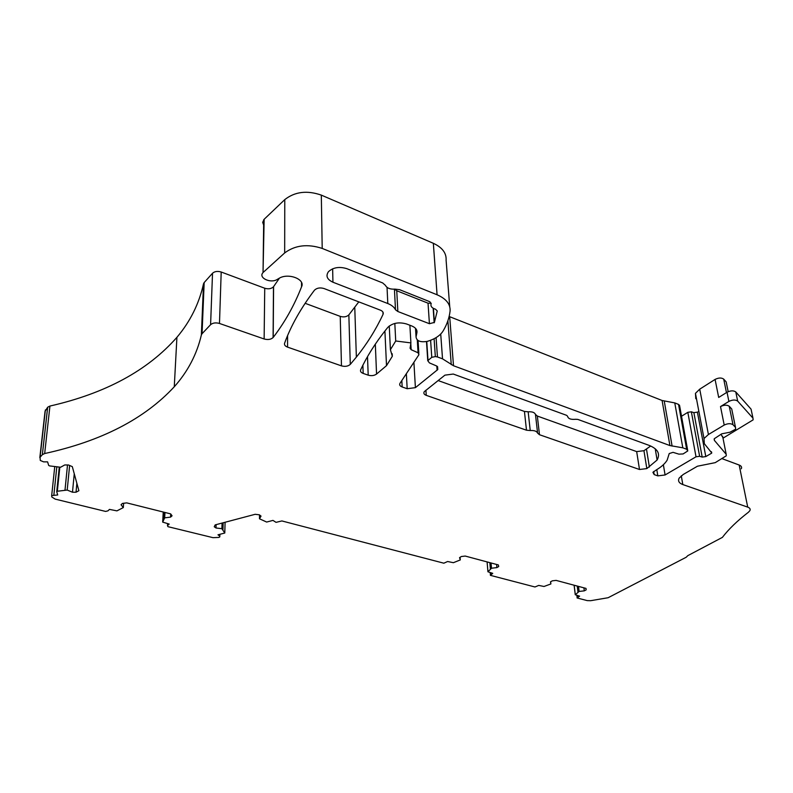 <?xml version="1.0" encoding="UTF-8"?>
<svg xmlns="http://www.w3.org/2000/svg" width="793" height="793" viewBox="0 0 793 793"><rect width="100%" height="100%" fill="white"/><g stroke="black" fill="none" stroke-linecap="round" stroke-linejoin="round"><path stroke-width="1.19" d="M264.128 338.978L264.733 288.236L221.197 272.019C217.579 270.938 214.685 271.355 212.524 273.248L204.118 282.625L201.987 333.794L210.591 324.684C212.802 322.84 215.765 322.434 219.483 323.455L264.128 338.978C267.915 339.999 270.909 339.523 273.099 337.55L273.208 337.421C284.955 322.057 294.401 305.186 301.548 286.798C305.563 279.295 288.325 272.623 279.166 278.284L277.243 279.423C270.621 283.765 257.953 277.748 263.038 272.584L264.148 219.274L262.681 222.337L263.643 225.014M301.548 286.798L301.528 282.486M44.676 453.537L49.929 406.056C105.4 393.437 147.736 370.529 176.918 337.312L174.272 386.776C144.495 418.922 101.296 441.186 44.676 453.537L42.366 454.667L40.056 457.274L40.284 460.455L43.585 461.853L47.6 461.873L48.67 465.392L49.622 465.907L60.585 467.246L64.758 464.956L68.446 464.976L72.302 466.621L78.894 490.718L76.029 492.225L72.48 492.225L67.197 490.064L57.334 491.244L56.729 491.739L57.711 494.961L51.684 495.605L51.773 496.953L55.163 499.104L105.628 511.435L107.967 510.841L109.474 509.393L116.938 510.87L123.311 507.579L121.051 504.774L122.479 503.406L126.741 502.881L170.644 513.884L172.071 515.797L170.574 517.115L164.676 517.839L162.684 522.111L169.196 524.064L167.501 525.561L167.898 526.651L212.98 537.664L218.779 537.436L219.81 536.881L219.572 535.939L217.986 534.809L224.786 533.025L221.891 528.683L215.993 527.999L214.239 526.74L215.2 524.887L255.158 514.3L259.341 514.806L261.026 516.104L259.48 518.781L266.656 522.052L272.961 520.396L276.043 522.349L281.882 520.942L443.852 563.199L447.609 561.513L453.388 562.693L460.277 559.947L459.543 557.648L461.357 556.517L465.243 556.062L498.321 564.923L498.728 566.499L496.894 567.59L491.501 568.224L487.933 571.783L492.74 573.349L490.371 575.341L534.968 586.979L538.734 585.412L544.008 586.483L550.877 583.955L550.501 581.854L552.364 580.823L556.081 580.387L586.007 588.406L586.176 589.843L584.292 590.854L579.128 591.439L575.262 594.75L579.604 596.138L577.096 597.972L587.226 600.608L590.646 600.697L608.122 597.724L686.193 557.251L687.818 555.635L722.383 537.386C728.678 529.149 737.361 520.773 748.414 512.248L749.851 510.692C750.614 509.136 749.91 507.956 747.72 507.123L682.823 484.563L681.276 475.79M264.733 288.236C268.421 289.306 271.335 288.83 273.476 286.798L279.433 278.135M305.127 303.293L340.237 316.377C343.815 317.378 346.68 316.883 348.851 314.88L358.803 301.875M449.73 306.653L446.102 260.263C446.568 253.136 442.316 247.485 433.345 243.302L321.314 195.118C307.099 190.171 294.917 191.668 284.776 199.608L264.148 219.274M449.125 316.486L662.096 400.495L674.764 402.903L678.54 404.4L679.7 406.165L687.63 449.968M711.589 452.02L711.599 453.2L705.8 456.59L702.192 457.085L693.875 412.647L691.357 411.815L687.818 412.32L681.524 416.246M693.875 412.647L697.404 412.142L705.8 456.59M698.851 411.25L698.236 411.626M726.487 383.416L726.17 381.899L723.702 379.113C721.481 377.567 718.607 377.666 715.078 379.421L699.723 389.175L695.451 393.348L695.788 398.671M741.306 468.772C742.04 467.156 741.326 465.907 739.175 465.035L722.126 458.681M49.929 406.056L47.669 407.215L45.042 411.359L39.838 457.561M176.918 337.312C190.211 321.581 199.073 303.749 203.514 283.815L204.118 282.625M287.562 347.126L341.466 365.87C345.124 366.822 348.068 366.326 350.288 364.384L356.364 357.108C366.951 343.944 375.842 329.69 383.039 314.355C383.693 312.601 382.831 311.213 380.452 310.182L324.05 288.543C320.134 287.393 316.972 287.909 314.553 290.099L314.424 290.248C300.775 308.299 290.833 325.963 284.578 343.25C284.142 344.886 285.143 346.184 287.562 347.126L287.572 335.667M530.239 430.549C534.294 430.312 536.742 431.164 537.595 433.117L539.478 434.723L639.495 469.496L646.83 468.594L657.1 460.029C660.47 453.814 657.843 448.947 649.199 445.408L577.849 419.418L575.688 419.279C570.891 419.735 568.204 418.754 567.61 416.335L566.668 415.354L453.279 374.048L444.923 375.148L424.295 391.643C423.333 393.199 423.977 394.438 426.247 395.35L526.483 430.202L530.239 430.549L528.168 411.805L524.441 411.438L438.113 380.551M387.807 303.541C391.633 305.067 394.2 307.149 395.499 309.785L397.848 311.51L429.419 323.713L434.395 322.414L437.25 310.955L435.496 309.201C431.878 308.08 430.411 306.257 431.105 303.709L429.856 301.727L399.632 289.693L394.983 289.128C390.106 289.405 386.905 288.137 385.378 285.311L382.652 282.923L346.858 268.678C339.325 266.389 333.189 267.4 328.441 271.712C325.566 275.974 327.063 279.473 332.941 282.219L387.807 303.541L387.034 287.363M695.451 393.348L704.015 438.539L708.417 434.514L724.207 425.058C727.825 423.363 730.759 423.254 733.01 424.731L735.498 427.397L735.646 429.182L730.006 432.205L721.749 433.821L714.305 438.717L714.394 440.393L726.18 454.26L726.269 455.816L715.246 462.646L697.453 466.215L683.229 474.472L679.185 478.08C677.708 480.915 678.927 483.076 682.823 484.563M704.015 438.539L704.303 443.654L711.767 452.972M702.192 457.085L699.634 456.302L696.016 456.798L665.089 474.977L663.364 464.728M426.495 341.575L427.754 360.686L431.769 357.336L435.337 356.582L437.449 356.959L442.524 358.832L453.507 365.751L669.907 445.557L682.813 447.817L686.639 449.234L687.799 450.92L683.11 453.943L678.907 454.151L673.039 452.337L669.223 453.556L667.151 460.158C665.02 463.608 661.531 466.78 656.673 469.684L652.907 472.321L654.195 474.601L657.823 475.869L665.089 474.977M427.754 360.686L429.429 362.897L436.903 366.108L437.776 369.558L415.403 387.648L413.906 362.292M263.484 272.138L284.667 252.937C295.085 245.176 307.605 243.669 322.206 248.427L437.072 294.778C446.251 298.783 450.583 304.244 450.077 311.153C449.234 318.033 446.905 324.654 443.089 331.008L442.137 332.406C438.935 336.42 433.979 339.414 427.268 341.386C420.349 342.497 416.612 341.01 416.047 336.936L416.92 332.663C417.346 329.809 415.611 327.568 411.716 325.943L406.531 323.97C398.839 321.819 392.614 322.949 387.836 327.35L386.042 329.581C375.228 343.23 366.772 356.642 360.656 369.806C360.101 371.342 360.944 372.541 363.174 373.424L368.2 375.168C371.431 376.051 374.217 375.684 376.556 374.058L386.508 365.652L392.317 356.275L390.404 349.683L395.717 340.99L410.903 342.903L410.08 348.236L411.161 349.703L418.07 352.786L418.932 354.699L400.019 383.267C399.176 384.833 399.89 386.062 402.17 386.974L407.186 388.719L415.403 387.648M201.987 333.794L201.372 334.943L203.514 283.815M174.272 386.776C187.832 371.54 196.872 354.263 201.372 334.943M386.508 365.652L384.912 331.008M395.717 340.99L394.825 323.435M410.903 342.903L409.882 325.249M428.002 360.418L426.763 341.515M711.599 453.2L711.311 451.703M722.998 438.172L753.132 419.854L752.983 418.159L737.678 401.109C735.448 399.573 732.524 399.682 728.896 401.417L720.51 406.571C724.088 404.846 727.003 404.747 729.243 406.254L731.721 408.97L732.028 410.457M751.348 410.516L751.06 409.148L735.775 391.95C733.545 390.404 730.631 390.513 727.032 392.257L718.686 397.442L715.078 379.421M575.302 594.7L574.152 585.224M577.978 592.054L577.245 586.057M579.128 591.439L578.503 586.394M584.292 590.854L583.916 587.841M586.176 589.843L585.997 588.396M550.877 583.955L550.629 581.784M487.953 571.763L487.11 561.92M490.371 568.888L489.836 562.643M491.501 568.224L491.045 562.971M496.894 567.59L496.606 564.467M460.277 559.947L460.089 557.31M259.48 518.781L259.529 514.954M215.993 527.999L216.093 524.649M221.891 528.683L222.06 523.073M222.962 529.456L223.15 522.785M224.786 533.025L225.093 522.27M162.684 522.111L163.249 512.03M163.774 518.642L164.121 512.248M164.676 517.839L164.974 512.456M170.574 517.115L170.743 514.013M123.311 507.579L123.629 503.268M57.334 491.244L59.812 467.246M65.006 490.054L67.504 464.966M67.197 490.064L69.625 465.481M72.48 492.225L74.255 473.768M76.029 492.225L76.871 483.324M722.859 437.498L720.966 434.286M528.168 411.805C532.182 411.567 534.621 412.439 535.463 414.422L537.337 416.057L636.67 451.604L643.946 450.702L650.706 446.013M431.194 303.243L428.032 303.184L396.758 290.763L394.537 289.167M395.499 309.785L394.428 289.177M167.61 525.452L167.71 523.697M273.208 337.421L273.585 286.66M284.667 252.937L284.776 199.608M322.206 248.427L321.314 195.118M437.072 294.778L433.345 243.302M416.047 336.936L415.522 328.342M416.92 332.663L416.781 330.364M363.174 373.424L362.887 365.216M368.2 375.168L367.506 356.652M376.556 374.058L375.327 344.142M392.317 356.275L392.188 353.747M390.404 349.683L389.254 325.982M411.161 349.703L410.804 343.557M418.07 352.786L417.287 340.009M418.853 353.331L418.06 340.564M402.17 386.974L401.823 380.531M407.186 388.719L406.353 373.691M437.102 370.242L436.804 366.049M431.769 357.336L430.609 340.276M435.337 356.582L434.098 338.74M437.449 356.959L436.091 337.63M442.524 358.832L440.72 334.022M451.257 364.641L447.886 320.739M453.507 365.751L449.69 316.724M672.107 446.112L664.256 401.089M669.907 445.557L662.096 400.495M682.813 447.817L674.764 402.903M686.639 449.234L678.54 404.4M687.6 449.948L679.482 405.144M654.195 474.601L653.68 471.508M657.823 475.869L656.792 469.615M696.016 456.798L687.818 412.32M699.634 456.302L691.357 411.815M708.417 434.514L699.723 389.175M724.207 425.058L720.51 406.571M728.896 401.417L727.032 392.257M726.457 392.614L723.702 379.113M728.172 391.673L726.17 381.899M747.72 507.123L739.175 465.035M577.601 597.198L577.403 595.563M490.788 574.499L490.639 572.804M219.572 535.939L219.611 534.383M53.874 494.961L56.799 467.008M56.749 491.551L59.257 467.236L56.789 491.482M40.056 457.274L45.379 409.922M42.346 454.686L47.649 407.245M202.046 333.734L204.168 282.556M210.591 324.684L212.524 273.248M219.483 323.455L221.197 272.019M733.01 424.731L729.243 406.254M735.498 427.397L731.721 408.97M714.394 440.393L714.136 439.084M726.18 454.26L722.621 436.259M526.483 430.202L524.441 411.438M426.247 395.35L425.91 390.215M537.595 433.117L535.463 414.422M350.288 364.384L348.851 314.88M341.466 365.87L340.237 316.377M383.039 314.355L382.94 312.075M429.419 323.713L428.032 303.184M397.848 311.51L396.758 290.763M639.495 469.496L636.67 451.604M539.478 434.723L537.337 416.057M646.83 468.594L643.946 450.702M649.388 467.057L646.483 449.135M434.395 322.414L433.414 308.398M332.941 282.219L332.644 268.797M737.678 401.109L735.775 391.95M752.983 418.159L751.06 409.148M167.601 523.677L167.501 525.561M273.476 286.798L273.099 337.55M263.712 219.74L263.038 272.584M437.567 366.634L437.776 369.558M576.858 595.414L577.126 597.595M574.102 585.214L575.262 594.75M490.203 572.685L490.391 574.856M487.09 561.91L487.933 571.783M219.889 534.313L219.83 536.197M54.737 466.69L51.684 495.605M47.669 407.215L42.366 454.667M354.768 307.377L356.364 357.108M655.216 448.729L657.1 460.029M433.156 308.259L434.177 322.791"/></g></svg>
